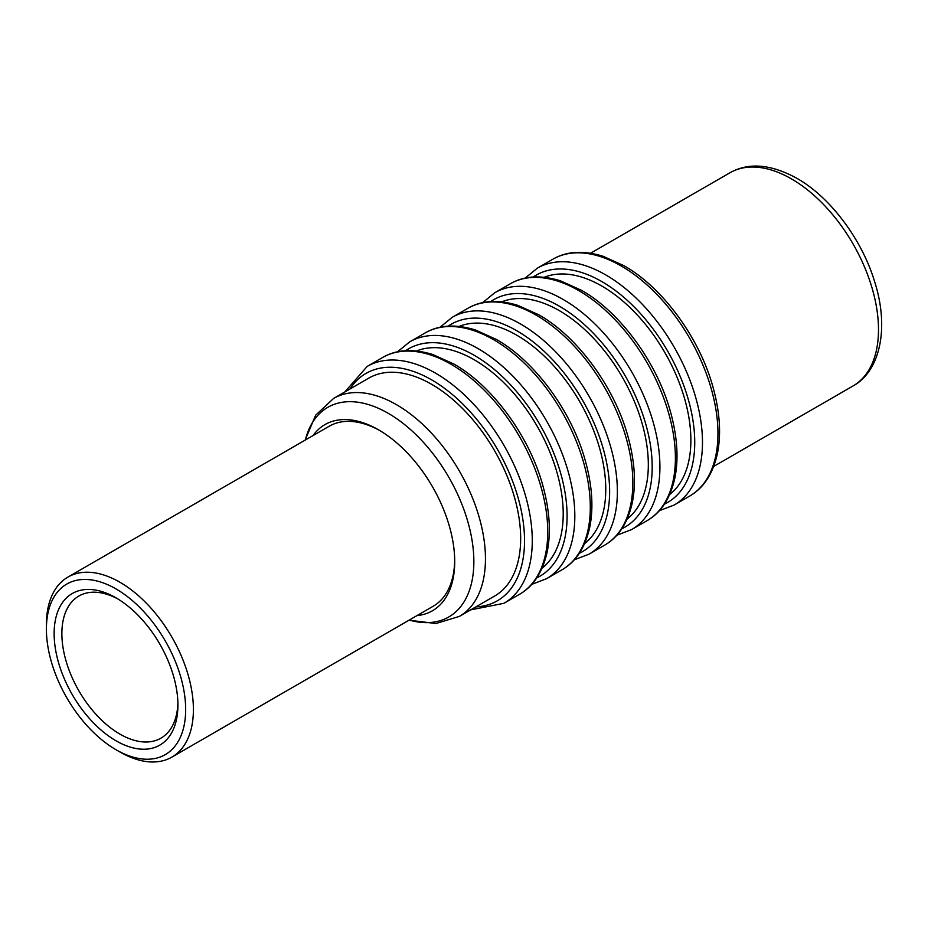 <?xml version="1.0" encoding="UTF-8"?>
<svg xmlns="http://www.w3.org/2000/svg" width="928" height="928" viewBox="0 0 928 928"><rect width="100%" height="100%" fill="white"/><g stroke="black" fill="none" stroke-linecap="round" stroke-linejoin="round"><path stroke-width="1.39" d="M46.4 629.138L46.4 624.672A103.948 60.007 60 0 1 67.93 577.088A103.948 60.007 60 0 1 123.238 584.257A103.948 60.007 60 0 1 188.43 675.978A103.948 60.007 60 0 1 171.866 757.12A103.948 60.007 60 0 1 119.898 751.97L116.035 749.743A98.472 56.852 -120 0 0 185.646 711.358A98.472 56.852 -120 0 0 119.202 590.846A98.472 56.852 -120 0 0 46.4 629.138A98.472 56.852 -120 0 0 112.868 747.829A98.472 56.852 -120 0 0 116.035 749.743M454.697 560.094A103.948 60.007 60 0 1 433.179 606.251L171.866 757.12M117.995 599.036A82.058 47.374 -120 0 0 78.868 596.043A82.058 47.374 -120 0 0 65.795 660.098A82.058 47.374 -120 0 0 117.264 732.517A82.058 47.374 -120 0 0 160.927 738.166A82.058 47.374 -120 0 0 177.898 702.786M113.216 739.106A87.534 50.541 60 0 1 54.149 631.991A87.534 50.541 60 0 1 116.035 597.864A87.534 50.541 60 0 1 118.842 599.569A87.534 50.541 60 0 1 177.921 705.071A87.534 50.541 60 0 1 113.216 739.106M313.061 435.557A107.486 62.048 60 0 1 378.705 429.919A107.486 62.048 60 0 1 378.705 429.931L378.705 429.919M67.93 577.088L329.243 426.219A103.948 60.007 60 0 1 379.97 430.662M544.26 277.286A125.825 72.651 60 0 1 601.901 286.091A125.825 72.651 60 0 1 682.66 392.335A125.825 72.651 60 0 1 669.68 494.508M501.712 301.855A125.825 72.651 60 0 1 559.352 310.66A125.825 72.651 60 0 1 640.111 416.904A125.825 72.651 60 0 1 627.131 519.077M459.151 326.412A125.825 72.651 60 0 1 516.792 335.217A125.825 72.651 60 0 1 597.551 441.473A125.825 72.651 60 0 1 584.57 543.646M416.602 350.981A125.825 72.651 60 0 1 474.243 359.786A125.825 72.651 60 0 1 555.002 466.042A125.825 72.651 60 0 1 542.022 568.214M431.694 384.354A125.825 72.651 60 0 1 513.892 495.239A125.825 72.651 60 0 1 494.601 596.066L459.406 616.389A125.825 72.651 -120 0 0 478.686 515.562A125.825 72.651 -120 0 0 396.488 404.678A125.825 72.651 -120 0 0 333.581 398.448L368.776 378.125A125.825 72.651 60 0 1 431.694 384.354M378.705 429.931A107.486 62.048 60 0 1 454.708 561.556A107.486 62.048 60 0 1 417.008 615.589M852.994 385.99A123.088 71.062 -120 0 0 871.868 287.355A123.088 71.062 -120 0 0 791.445 178.884A123.088 71.062 -120 0 0 729.907 172.794C748.606 162.249 770.948 164.094 796.92 178.338C830.073 197.014 861.741 239.064 874.559 281.416C889.79 328.767 879.651 371.664 852.994 385.99L713.678 466.424M525.097 278.133L537.382 268.146A136.764 78.961 60 0 1 605.764 274.92A136.764 78.961 60 0 1 695.118 395.444A136.764 78.961 60 0 1 674.146 505.041L689.62 496.097A136.764 78.961 -120 0 0 710.593 386.512A136.764 78.961 -120 0 0 621.238 265.988A136.764 78.961 -120 0 0 552.856 259.214C566.59 251.21 583.283 250.212 602.933 256.221L623.976 265.71C662.58 287.344 699.932 338.349 713.238 387.997C719.954 412.682 721.311 434.664 717.321 453.931C712.727 474.104 703.494 488.163 689.62 496.097M482.548 302.702L494.833 292.714A136.764 78.961 60 0 1 563.215 299.489A136.764 78.961 60 0 1 652.558 420.013A136.764 78.961 60 0 1 631.597 529.598L647.071 520.666A136.764 78.961 -120 0 0 668.032 411.069A136.764 78.961 -120 0 0 578.689 290.557A136.764 78.961 -120 0 0 510.307 283.782C524.042 275.778 540.734 274.781 560.384 280.79L581.427 290.278C620.032 311.912 657.384 362.918 670.689 412.554C677.394 437.25 678.762 459.232 674.76 478.488C670.178 498.672 660.945 512.732 647.071 520.666M440 327.271L452.284 317.283A136.764 78.961 60 0 1 520.666 324.058A136.764 78.961 60 0 1 610.009 444.57A136.764 78.961 60 0 1 589.048 554.167L604.522 545.235A136.764 78.961 -120 0 0 625.484 435.638A136.764 78.961 -120 0 0 536.14 315.126A136.764 78.961 -120 0 0 467.758 308.351C481.493 300.347 498.185 299.35 517.836 305.358L538.866 314.847C577.483 336.481 614.835 387.486 628.128 437.123C634.845 461.819 636.202 483.801 632.212 503.057C627.618 523.241 618.384 537.3 604.522 545.235M397.439 351.84L409.724 341.852A136.764 78.961 60 0 1 478.106 348.626A136.764 78.961 60 0 1 567.46 469.139A136.764 78.961 60 0 1 546.499 578.736L561.974 569.804A136.764 78.961 -120 0 0 582.935 460.207A136.764 78.961 -120 0 0 493.58 339.683A136.764 78.961 -120 0 0 425.198 332.92C438.932 324.916 455.625 323.918 475.287 329.927L496.318 339.416C534.922 361.05 572.286 412.055 585.58 461.692C592.296 486.388 593.653 508.358 589.663 527.626C585.069 547.81 575.836 561.869 561.974 569.804M344.856 391.929L367.175 366.421A136.764 78.961 60 0 1 435.557 373.184A136.764 78.961 60 0 1 524.912 493.708A136.764 78.961 60 0 1 503.939 603.304L519.413 594.372A136.764 78.961 -120 0 0 540.386 484.776A136.764 78.961 -120 0 0 451.031 364.252A136.764 78.961 -120 0 0 382.649 357.477C396.384 349.485 413.076 348.487 432.726 354.496L453.769 363.985C492.374 385.619 529.726 436.624 543.031 486.26C549.736 510.957 551.104 532.927 547.114 552.195C542.52 572.379 533.287 586.438 519.413 594.372M664.39 504.182A131.3 75.806 -120 0 0 688.483 400.119A131.3 75.806 -120 0 0 601.901 281.625A131.3 75.806 -120 0 0 533.24 277.02M621.841 528.751A131.3 75.806 -120 0 0 645.934 424.688A131.3 75.806 -120 0 0 559.352 306.182A131.3 75.806 -120 0 0 490.692 301.588M579.292 553.32A131.3 75.806 -120 0 0 603.374 449.256A131.3 75.806 -120 0 0 516.792 330.751A131.3 75.806 -120 0 0 448.143 326.157M536.732 577.889A131.3 75.806 -120 0 0 560.825 473.825A131.3 75.806 -120 0 0 474.243 355.32A131.3 75.806 -120 0 0 405.582 350.726M475.855 606.889A131.3 75.806 -120 0 0 521.698 512.755A131.3 75.806 -120 0 0 431.694 379.888A131.3 75.806 -120 0 0 350.03 388.948M305.324 440.023A121.023 69.867 60 0 1 388.287 413.343A121.023 69.867 60 0 1 473.199 548.97A121.023 69.867 60 0 1 409.26 620.066M659.356 510.678L674.146 505.041M616.807 535.247L631.597 529.598M574.258 559.816L589.048 554.167M531.698 584.385L546.499 578.736M470.682 609.87L503.939 603.304M409.039 620.194L435.905 623.523L459.406 616.389M305.103 440.15L315.648 415.222L333.581 398.448M367.175 366.421L382.649 357.477M409.724 341.852L425.198 332.92M452.284 317.283L467.758 308.351M494.833 292.714L510.307 283.782M537.382 268.146L552.856 259.214M590.591 253.216L729.907 172.794"/></g></svg>
